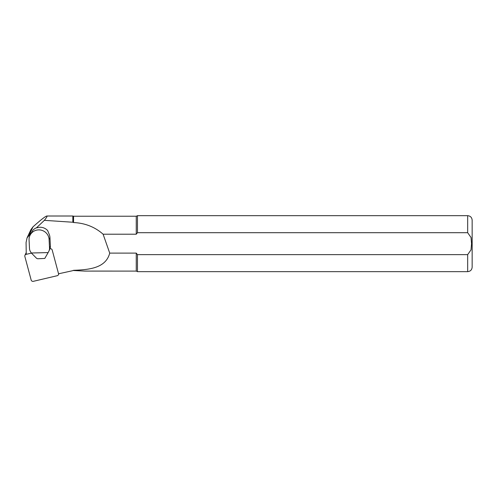 <?xml version="1.0" encoding="UTF-8"?>
<svg xmlns="http://www.w3.org/2000/svg" width="497" height="497" viewBox="0 0 497 497"><rect width="100%" height="100%" fill="white"/><g stroke="black" fill="none" stroke-linecap="round" stroke-linejoin="round"><path stroke-width="0.75" d="M30.889 229.676L33.019 226.825C40.4 220.221 44.941 216.63 46.637 216.046L46.867 216.009C47.495 216.046 46.656 217.487 44.363 220.339L72.835 222.24L72.835 216.009L46.867 216.009M72.835 222.24L73.562 222.544L73.562 216.232L72.835 216.009M73.562 270.318L72.32 270.772L73.562 270.318C88.715 269.703 105.774 268.417 109.719 253.116L136.259 253.116L137.464 254.632L467.671 254.632L471.019 249.854L471.547 243.667L471.026 237.485L467.671 232.695L137.464 232.695L136.259 234.211L103.109 234.211C94.921 226.98 85.068 223.091 73.562 222.544M73.562 270.517L84.67 271.089L136.259 271.095L136.259 253.116L137.464 254.632L137.464 271.654L467.671 271.654L467.671 254.632M136.259 234.211L136.259 216.232L73.562 216.232M31.087 233.031L27.068 237.864L26.074 242.486L26.242 254.334M58.547 273.797L72.32 270.772M109.719 253.116L103.109 234.211M44.363 220.339L36.492 227.806A10.077 9.766 25 0 0 32.653 230.502L29.95 235.441A10.077 9.766 25 0 1 49.091 239.467L49.52 248.046A6.716 6.511 25 0 1 48.787 251.339L48.122 252.594L31.342 253.004L30.553 251.786A6.716 6.511 25 0 1 29.497 248.531L29.068 239.952A10.077 9.766 25 0 1 29.95 235.441M49.52 248.046L50.383 246.195L49.955 237.609A10.077 9.766 25 0 0 49.184 234.273L47.613 230.49C45.482 228.309 42.891 227.222 39.828 227.235L36.449 227.906M137.464 232.695L137.464 215.673L136.259 216.232M467.671 271.654C470.392 271.387 471.883 269.896 472.15 267.175L472.15 220.152C471.883 217.431 470.392 215.94 467.671 215.673L137.464 215.673M50.383 246.195A6.716 6.511 25 0 1 49.793 249.196L48.93 251.053M31.342 253.004L36.635 258.365L37.679 258.763L44.786 258.44L48.122 252.594M26.217 252.656A1.789 1.733 -155 0 0 26.061 252.923L24.949 255.303A1.789 1.733 -155 0 0 24.85 256.471L31.162 280.035A1.789 1.733 -155 0 0 33.342 281.327L57.242 275.705A1.789 1.733 -155 0 0 58.509 273.605L52.197 250.034A1.789 1.733 -155 0 0 50.017 248.742L49.986 248.755M31.454 253.11L26.117 254.365A1.789 1.733 -155 0 0 24.949 255.303M29.335 234.702L33.019 226.825M467.671 232.695L467.671 215.673M49.955 237.609L49.091 239.467M27.068 237.864L30.876 229.707M136.259 271.095L137.464 271.654M58.901 273.717L58.41 274.766"/></g></svg>
